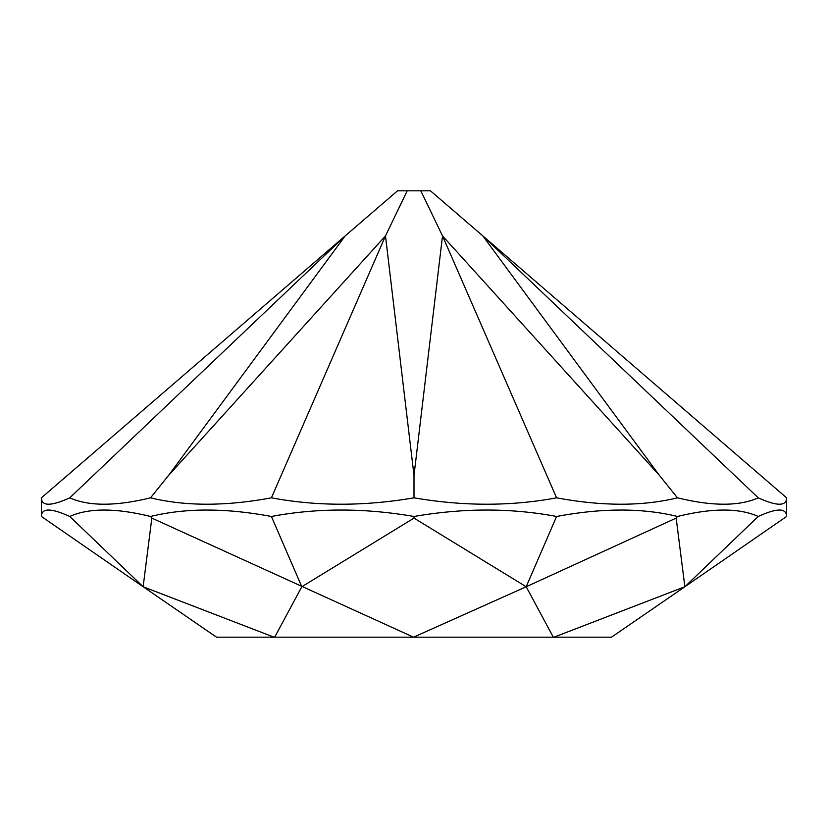 <?xml version="1.0" encoding="UTF-8"?>
<svg xmlns="http://www.w3.org/2000/svg" width="828" height="828" viewBox="0 0 828 828"><rect width="100%" height="100%" fill="white"/><g stroke="black" fill="none" stroke-linecap="round" stroke-linejoin="round"><path stroke-width="1.24" d="M69.759 497.835L345.152 235.918L41.4 497.835C41.535 506.343 50.994 506.343 69.759 497.835C88.782 506.343 115.713 506.343 150.53 497.835C185.544 506.343 225.837 506.343 271.408 497.835C317.093 506.343 364.62 506.343 414 497.835C463.38 506.343 510.907 506.343 556.592 497.835C602.163 506.343 642.456 506.343 677.47 497.835C712.287 506.343 739.218 506.343 758.241 497.835C777.006 506.343 786.465 506.343 786.6 497.835L786.6 516.465C786.465 507.895 777.006 507.895 758.241 516.465C739.218 507.895 712.287 507.895 677.47 516.465C642.456 507.895 602.163 507.895 556.592 516.465C510.907 507.895 463.38 507.895 414 516.465C364.62 507.895 317.093 507.895 271.408 516.465C225.837 507.895 185.544 507.895 150.53 516.465C115.713 507.895 88.782 507.895 69.759 516.465C50.994 507.895 41.535 507.895 41.4 516.465L143.141 586.752L69.759 516.465M786.6 516.465L684.86 586.752L758.241 516.465M677.47 516.465L676.165 518.1L684.86 586.752L611.478 637.187L553.963 637.187L684.86 586.752M676.165 518.1L526.194 586.752L556.592 516.465M414 516.465L414 518.1L526.194 586.752L553.321 637.187L553.963 637.187M414 518.1L301.806 586.752L271.408 516.465M150.53 516.465L151.834 518.1L413.545 637.187L526.194 586.752M151.834 518.1L143.141 586.752L274.037 637.187L274.679 637.187L301.806 586.752M758.241 497.835L482.848 235.918L786.6 497.835M556.592 497.835L442.514 235.918L659.45 475.448L482.848 235.918L430.446 190.813L397.554 190.813L345.152 235.918L168.55 475.448L150.53 497.835M271.408 497.835L385.486 235.918L168.55 475.448M407.19 190.813L385.486 235.918L414 475.448L414 497.835M420.81 190.813L442.514 235.918L414 475.448M659.45 475.448L677.47 497.835M274.037 637.187L216.522 637.187L143.141 586.752M553.321 637.187L414.455 637.187M413.545 637.187L274.679 637.187M41.4 497.835L41.4 516.465"/></g></svg>
